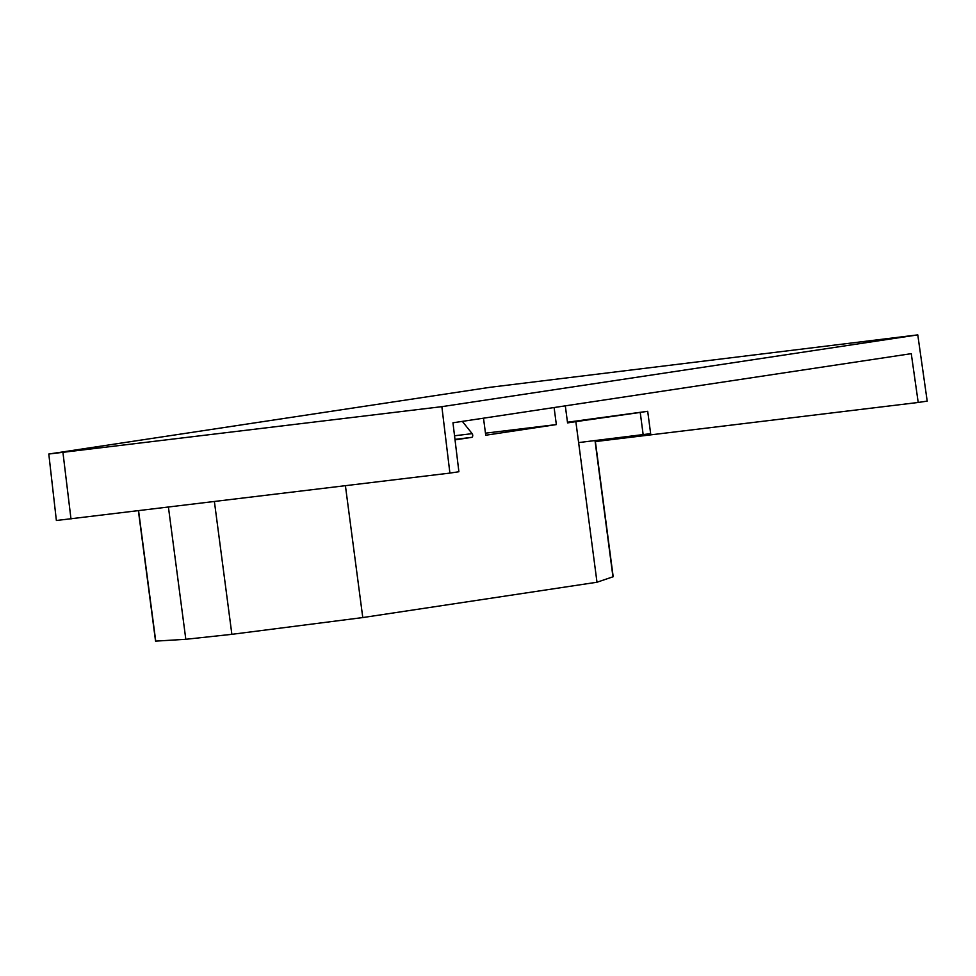 <?xml version="1.0" encoding="UTF-8"?>
<svg xmlns="http://www.w3.org/2000/svg" width="976" height="976" viewBox="0 0 976 976"><rect width="100%" height="100%" fill="white"/><g stroke="black" fill="none" stroke-linecap="round" stroke-linejoin="round"><path stroke-width="1.46" d="M454.535 435.772L472.14 433.649A2.111 1.257 -96.9 0 1 472.701 435.064A2.111 1.257 -96.9 0 1 471.725 437.358L454.975 439.383M595.25 440.579L613.184 576.731L596.995 582.233L362.779 617.564L345.419 485.755M567.459 422.218L647.698 411.299L650.65 433.649L578.622 442.592L596.995 582.233M578.622 442.592L575.852 421.644L640.232 412.421L643.172 434.771M565.311 405.845L567.556 422.901L575.852 421.644M640.232 412.421L647.698 411.299M455.036 439.871L471.725 437.358M472.14 433.649L462.343 421.376M483.498 418.192L485.743 435.235L556.344 424.584L554.1 407.541M556.344 424.584L485.462 433.173M362.779 617.564L231.873 634.327L185.818 639.292L155.733 641.122L138.58 510.802M48.8 454.023L56.376 520.501L449.899 473.092L458.891 471.737L452.962 422.791L911.267 353.666L918.209 402.466L927.2 401.112L917.782 334.878L490.037 387.301L48.8 454.023L441.86 406.663L917.782 334.878M449.899 473.092L441.86 406.663M918.209 402.466L595.384 441.567M612.965 576.853L595.018 440.603M231.873 634.327L214.403 501.615M185.818 639.292L168.433 507.191M70.992 518.988L62.952 452.559M155.55 641.122L138.397 510.826"/></g></svg>
